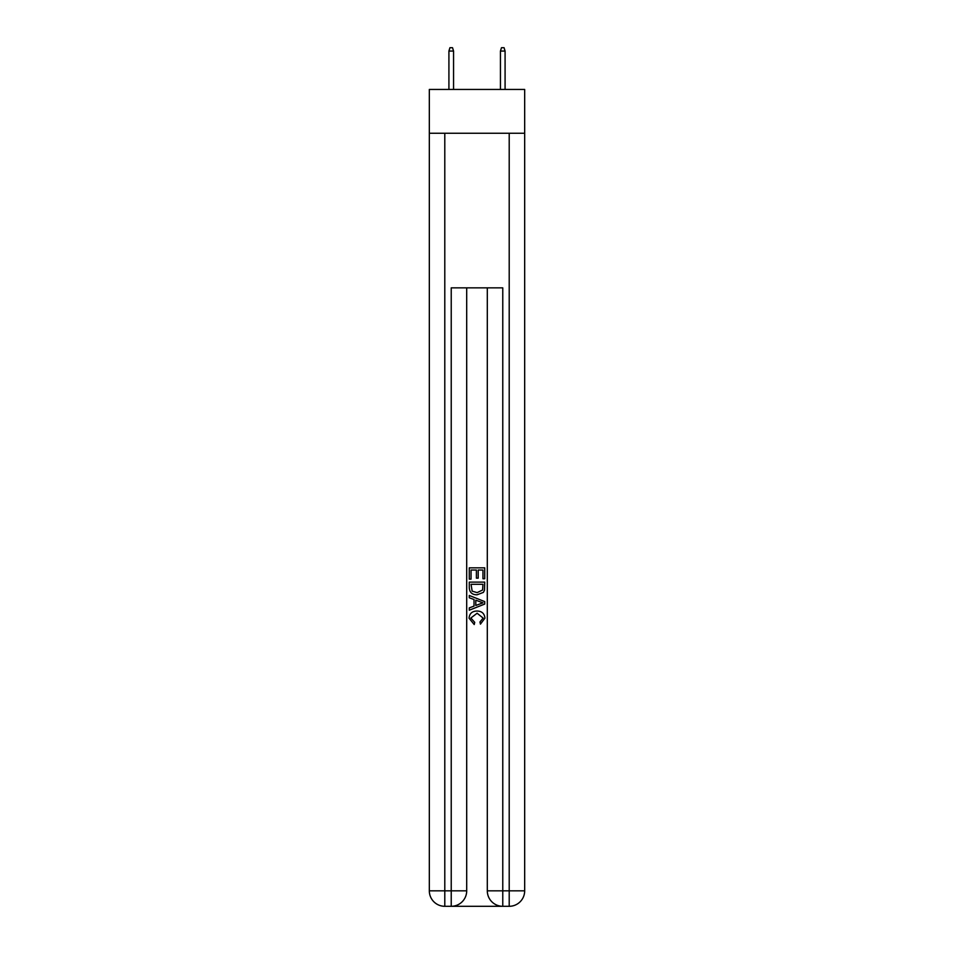 <?xml version="1.0" encoding="UTF-8"?>
<svg xmlns="http://www.w3.org/2000/svg" width="954" height="954" viewBox="0 0 954 954"><rect width="100%" height="100%" fill="white"/><g stroke="black" fill="none" stroke-linecap="round" stroke-linejoin="round"><path stroke-width="1.43" d="M524.676 133.25L524.676 89.449L429.324 89.449L429.324 133.25L524.676 133.25L524.676 890.833L509.209 890.833L509.209 133.25M452.387 906.3L501.613 906.3M502.77 906.3L502.77 890.833L487.303 890.833A15.467 15.467 0 0 0 502.77 906.3L509.209 906.3L509.209 890.833L502.77 890.833L502.77 287.858L451.23 287.858L451.23 890.833L429.324 890.833L429.324 133.25M466.697 287.858L466.697 890.833A15.467 15.467 0 0 1 451.23 906.3L444.791 906.3A15.467 15.467 0 0 1 429.324 890.833M487.303 890.833L487.303 287.858M509.209 906.3A15.467 15.467 0 0 0 524.676 890.833M469.273 579.138L469.273 567.845L484.727 567.845L484.727 578.744L482.951 578.744L482.951 570.027L478.192 570.027L478.192 578.148L476.404 578.148L476.404 570.027L471.049 570.027L471.049 579.138L469.273 579.138M469.273 587.652L469.273 582.119L484.727 582.119L484.513 590.132L483.404 592.386L477.083 594.795C472.135 594.819 469.535 592.434 469.273 587.652M471.049 584.301L472.147 591.134L477.119 592.625L482.629 589.989L482.951 584.301L471.049 584.301M469.273 597.776L469.273 595.463L484.727 601.604L484.727 604.061L469.273 610.202L469.273 607.889L474.031 606.124L474.031 599.529L469.273 597.776M480.089 601.771L475.807 600.185L475.807 605.468L482.951 602.833L480.089 601.771M470.859 618.013L474.722 622.354L474.221 624.536L469.07 618.216C469.487 613.47 472.17 611.085 477.119 611.049C481.865 611.156 484.465 613.529 484.93 618.18L480.434 624.143L479.969 621.96L483.141 618.073L477.119 613.231L470.859 618.013M453.555 89.449L453.555 51.051L448.917 51.051L448.917 89.449M448.917 51.051L449.942 47.7L452.518 47.7L453.555 51.051M500.445 51.051L501.482 47.7L504.058 47.7L505.083 51.051L500.445 51.051L500.445 89.449M505.083 51.051L505.083 89.449M444.791 133.25L444.791 906.3M466.697 890.833L451.23 890.833L451.23 906.3"/></g></svg>
